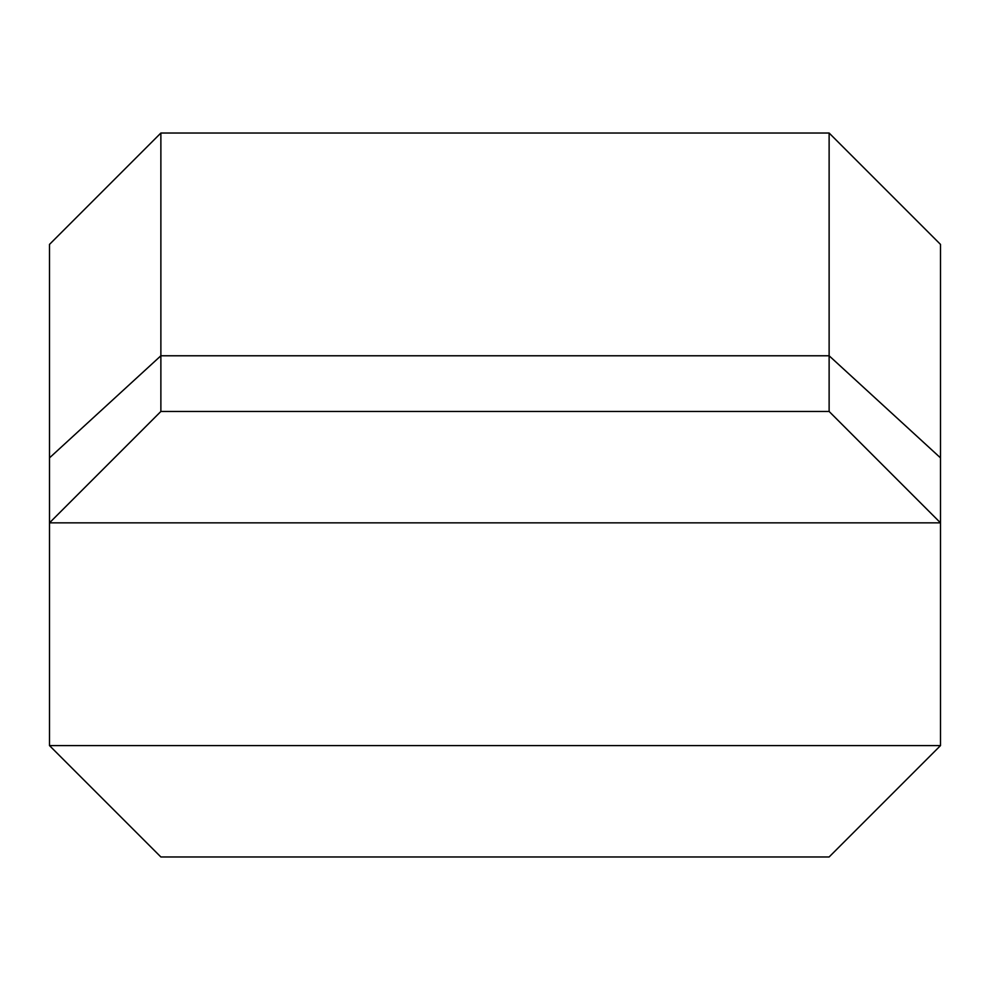 <?xml version="1.0" encoding="UTF-8"?>
<svg xmlns="http://www.w3.org/2000/svg" width="990" height="990" viewBox="0 0 990 990"><rect width="100%" height="100%" fill="white"/><g stroke="black" fill="none" stroke-linecap="round" stroke-linejoin="round"><path stroke-width="1.49" d="M160.875 133.031L829.125 133.031L829.125 411.469L160.875 411.469L160.875 133.031L49.5 244.406L49.5 745.594L160.875 856.969L829.125 856.969L940.5 745.594L49.5 745.594M829.125 133.031L940.5 244.406L940.5 522.844L829.125 411.469M160.875 411.469L49.5 522.844L940.5 522.844L940.5 745.594M49.5 457.875L160.875 355.781L829.125 355.781L940.5 457.875"/></g></svg>

